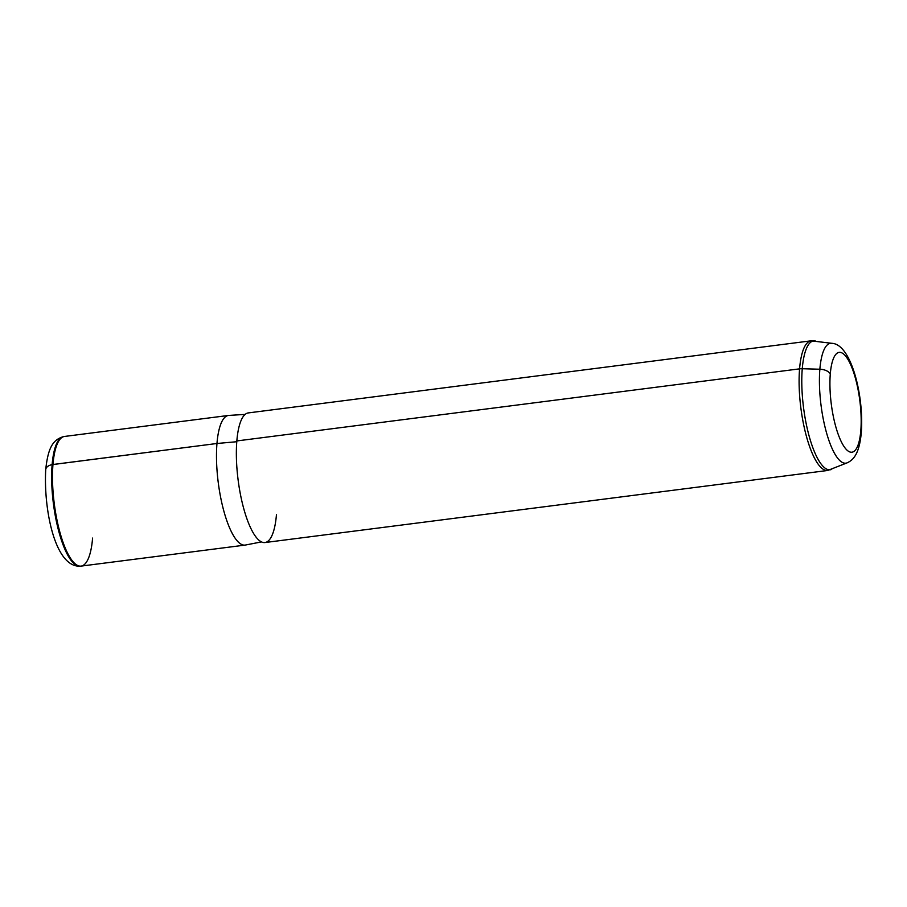 <?xml version="1.0" encoding="UTF-8"?>
<svg xmlns="http://www.w3.org/2000/svg" width="907" height="907" viewBox="0 0 907 907"><rect width="100%" height="100%" fill="white"/><g stroke="black" fill="none" stroke-linecap="round" stroke-linejoin="round"><path stroke-width="1.36" d="M80.598 566.138L79.725 566.172C54.839 566.943 43.479 508.872 45.735 469.543A10.453 5.986 4.7 0 1 52.13 464.645A10.453 5.986 -175.3 0 0 45.735 469.543C48.15 446.244 53.74 439.691 63.139 436.732A65.27 18.65 82.7 0 0 52.13 464.645A65.27 18.65 -97.3 0 1 63.139 436.732L64 436.539A65.349 18.673 82.7 0 0 52.969 464.497L52.13 464.645A65.27 18.65 82.7 0 0 58.91 531.831A65.27 18.65 82.7 0 0 79.725 566.172A65.27 18.65 -97.3 0 1 58.91 531.831A65.27 18.65 -97.3 0 1 52.13 464.645L216.966 443.489A65.349 18.673 82.7 0 0 223.961 511.491A65.349 18.673 82.7 0 0 245.083 545.096L81.086 566.104A65.349 18.673 -97.3 0 1 59.964 532.5A65.349 18.673 -97.3 0 1 52.969 464.497A65.349 18.673 -97.3 0 1 64.476 436.46L228.473 415.451A65.349 18.673 82.7 0 0 216.966 443.489L52.969 464.497A65.349 18.673 82.7 0 0 59.76 531.763A65.349 18.673 82.7 0 0 80.598 566.138A65.349 18.673 82.7 0 0 92.593 538.066M261.477 541.91L245.423 545.039A65.349 18.673 -97.3 0 1 224.108 512.024A65.349 18.673 -97.3 0 1 216.966 443.489L236.784 441.72L216.966 443.489A65.349 18.673 -97.3 0 1 228.825 415.417L245.139 414.408M236.84 440.938A65.349 18.673 -97.3 0 1 248.348 412.912L811.085 340.828L831.9 343.322A60.418 17.267 82.7 0 0 819.86 369.228A60.418 17.267 -97.3 0 1 831.9 343.322C851.424 344.07 864.156 396.801 861.287 432.752C859.303 454.112 853.26 460.03 847.206 462.808L827.694 470.472A65.349 18.673 -97.3 0 1 806.572 436.868A65.349 18.673 -97.3 0 1 799.577 368.854A10.453 5.986 4.7 0 1 802.264 368.73A64.998 18.571 -97.3 0 1 815.2 340.873A64.998 18.571 82.7 0 0 802.264 368.73L819.86 369.228A60.418 17.267 82.7 0 0 826.923 434.181A60.418 17.267 82.7 0 0 847.206 462.808A60.418 17.267 -97.3 0 1 826.923 434.181A60.418 17.267 -97.3 0 1 819.86 369.228A10.453 5.986 4.7 0 1 830.29 373.967A50.327 14.376 82.7 0 0 842.172 443.432A50.327 14.376 82.7 0 0 860.811 430.621A10.453 5.986 4.7 0 1 861.287 432.752A10.453 5.986 -175.3 0 0 860.811 430.621A50.327 14.376 82.7 0 0 848.929 361.156A50.327 14.376 82.7 0 0 830.29 373.967A50.327 14.376 -97.3 0 1 848.929 361.156A50.327 14.376 -97.3 0 1 860.811 430.621A50.327 14.376 -97.3 0 1 842.172 443.432A50.327 14.376 -97.3 0 1 830.29 373.967A10.453 5.986 -175.3 0 0 819.86 369.228L802.264 368.73A64.998 18.571 82.7 0 0 809.849 438.603A64.998 18.571 82.7 0 0 831.662 469.395A64.998 18.571 -97.3 0 1 809.849 438.603A64.998 18.571 -97.3 0 1 802.264 368.73A10.453 5.986 -175.3 0 0 799.577 368.854A65.349 18.673 -97.3 0 1 811.085 340.828A65.349 18.673 82.7 0 0 799.577 368.854L236.84 440.938L799.577 368.854A65.349 18.673 82.7 0 0 806.572 436.868A65.349 18.673 82.7 0 0 827.694 470.472L264.957 542.545A65.349 18.673 -97.3 0 1 243.836 508.952A65.349 18.673 -97.3 0 1 236.84 440.938A65.349 18.673 82.7 0 0 252.259 531.151A65.349 18.673 82.7 0 0 276.465 514.518"/></g></svg>
